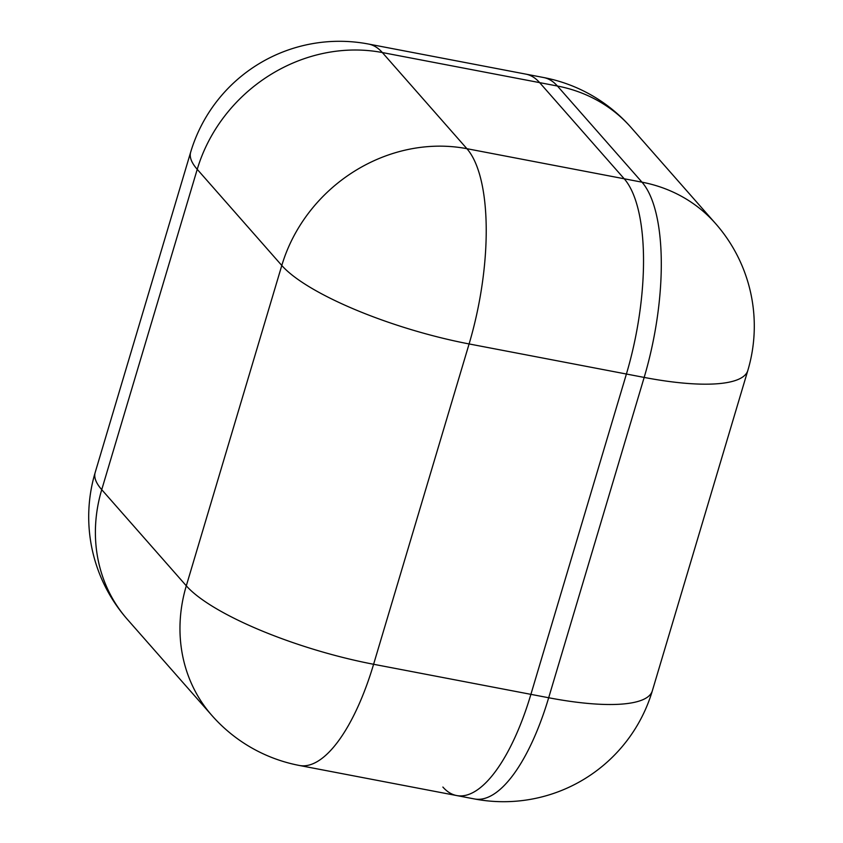<?xml version="1.0" encoding="UTF-8"?>
<svg xmlns="http://www.w3.org/2000/svg" width="843" height="843" viewBox="0 0 843 843"><rect width="100%" height="100%" fill="white"/><g stroke="black" fill="none" stroke-linecap="round" stroke-linejoin="round"><path stroke-width="1.26" d="M543.661 77.535A155.228 56.007 100.8 0 1 557.423 86.028L382.343 52.551L466.906 148.695L624.21 178.779L641.987 182.172L557.423 86.028A155.228 139.401 -41.3 0 1 631.059 127.483A155.228 155.228 0 0 0 543.661 77.535L525.884 74.131A155.228 56.007 100.8 0 1 539.646 82.635L624.21 178.779A155.228 56.007 100.8 0 1 626.402 374.029L530.9 694.358A155.228 56.007 100.8 0 1 456.643 795.55A155.228 56.007 -79.2 0 0 530.9 694.358L626.402 374.029A155.228 56.007 -79.2 0 0 624.21 178.779L539.646 82.635A155.228 56.007 -79.2 0 0 525.884 74.131L368.581 44.057A155.228 155.228 0 0 0 190.666 152.172L95.175 472.512A155.228 155.228 0 0 0 127.377 619.373L211.941 715.517A155.228 139.401 -41.3 0 1 186.303 585.811L281.794 265.482L197.23 169.338L101.729 489.667L186.303 585.811A155.228 39.073 -163.4 0 0 373.597 664.273L548.677 697.751L644.168 377.422L469.098 343.944L373.597 664.273A155.228 56.007 -79.2 0 1 299.339 765.465L456.643 795.55A155.228 56.007 -79.2 0 1 442.881 787.046M190.666 152.172A155.228 39.073 -163.4 0 0 197.23 169.338A155.228 139.401 -41.3 0 1 382.343 52.551A155.228 56.007 -79.2 0 0 368.581 44.057M466.906 148.695A155.228 139.401 138.7 0 0 281.794 265.482A155.228 39.073 -163.4 0 0 469.098 343.944A155.228 56.007 -79.2 0 0 466.906 148.695M127.377 619.373A155.228 139.401 138.7 0 1 101.729 489.667A155.228 39.073 -163.4 0 1 95.175 472.512M641.987 182.172A155.228 56.007 100.8 0 1 644.168 377.422A155.228 39.073 -163.4 0 0 747.825 370.488A155.228 155.228 0 0 0 715.623 223.627A155.228 139.401 138.7 0 0 641.987 182.172M747.825 370.488L652.334 690.828A155.228 39.073 -163.4 0 1 548.677 697.751A155.228 56.007 100.8 0 1 474.419 798.943L456.643 795.55M211.941 715.517A155.228 155.228 0 0 0 299.339 765.465M631.059 127.483L715.623 223.627M474.419 798.943A155.228 155.228 0 0 0 652.334 690.828"/></g></svg>
